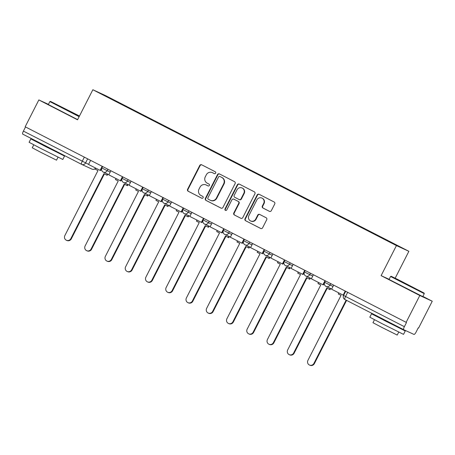 <?xml version="1.0" encoding="UTF-8"?>
<svg xmlns="http://www.w3.org/2000/svg" width="455" height="455" viewBox="0 0 455 455"><rect width="100%" height="100%" fill="white"/><g stroke="black" fill="none" stroke-linecap="round" stroke-linejoin="round"><path stroke-width="0.68" d="M215.642 173.133A1.041 1.001 -65.3 0 0 215.226 171.751L201.684 164.801A1.484 1.433 -65.3 0 0 199.734 165.466L187.596 189.286A1.484 1.433 -65.3 0 0 188.199 191.265L201.741 198.215A1.041 1.001 -65.3 0 0 203.106 197.749A1.041 1.001 -65.3 0 0 202.685 196.361L200.934 195.462A4.755 4.584 -65.3 0 1 199.011 189.138L200.024 187.153A4.755 4.584 -65.3 0 1 206.257 185.009L208.009 185.907A1.041 1.001 -65.3 0 0 209.374 185.441A1.041 1.001 -65.3 0 0 208.953 184.059L207.201 183.16A4.755 4.584 -65.3 0 1 205.279 176.83L206.291 174.845A4.755 4.584 -65.3 0 1 212.525 172.707L214.282 173.605A1.041 1.001 -65.3 0 0 215.642 173.133M269.383 211.325A1.484 1.433 -65.3 0 0 271.334 210.654L274.74 203.971A1.484 1.433 -65.3 0 0 274.137 201.997L259.1 194.274A1.484 1.433 -65.3 0 0 257.149 194.945L245.012 218.764A1.484 1.433 -65.3 0 0 245.615 220.738L260.652 228.461A1.484 1.433 -65.3 0 0 262.603 227.79L266.715 219.719A1.484 1.433 -65.3 0 0 266.118 217.74L259.68 214.436A1.484 1.433 -65.3 0 0 257.729 215.107L255.693 219.111A3.976 3.833 -65.3 0 1 250.62 220.971A3.976 3.833 -65.3 0 1 248.874 215.607L256.859 199.927A3.976 3.833 -65.3 0 1 261.932 198.067A3.976 3.833 -65.3 0 1 263.678 203.43L262.347 206.041A1.484 1.433 -65.3 0 0 262.95 208.02L269.496 211.376M396.43 245.581L381.114 275.645L419.806 295.505L406.139 322.333L25.173 126.769L38.84 99.941L77.538 119.807L92.854 89.743L396.43 245.581L408.874 251.302L105.298 95.465L92.854 89.743M235.104 183.627A1.484 1.433 -65.3 0 0 234.501 181.647L219.464 173.929A1.484 1.433 -65.3 0 0 217.513 174.595L205.376 198.414A1.484 1.433 -65.3 0 0 205.978 200.393L221.016 208.111A1.484 1.433 -65.3 0 0 222.967 207.44L235.104 183.627M239.279 184.099L254.322 191.822A1.484 1.433 -65.3 0 1 254.919 193.796L242.782 217.615A1.484 1.433 -65.3 0 1 240.837 218.286L234.399 214.982A1.484 1.433 -65.3 0 1 233.796 213.003L238.721 203.345A1.484 1.433 -65.3 0 0 238.119 201.366L233.853 199.176A1.484 1.433 -65.3 0 0 231.902 199.842L226.778 209.903A1.041 1.001 -65.3 0 1 225.452 210.386A1.041 1.001 -65.3 0 1 224.992 208.987L237.334 184.77A1.484 1.433 -65.3 0 1 239.279 184.099M419.806 295.505L432.25 301.227L418.583 328.049L418.219 327.884L416.092 332.065A3.026 0.796 117.2 0 1 413.987 334.425L403.721 329.71A3.026 0.796 117.2 0 0 403.721 329.71L344.896 299.509A3.026 0.796 -62.8 0 1 344.896 299.509A3.026 0.796 -62.8 0 1 345.55 296.484L404.37 326.679A3.026 0.796 117.2 0 0 403.716 329.704M395.179 278.176L408.874 251.302M432.25 301.227L422.866 296.404M406.139 322.333L406.503 322.498L404.37 326.679M91.842 169.055A3.026 2.918 -65.3 0 0 91.956 169.112L81.69 164.392A3.026 2.918 -65.3 0 1 81.576 164.34A3.026 0.796 -62.8 0 1 81.57 164.335L22.756 134.145A3.026 0.796 -62.8 0 1 22.75 134.14A3.026 0.796 -62.8 0 1 23.404 131.114L88.571 164.369M25.526 126.951L23.404 131.114M48.435 104.354L38.84 99.941M120.427 103.774L98.627 92.536L104.718 95.334L126.53 106.533L126.302 106.788M381.091 237.533L382.143 237.703L126.53 106.533M381.29 237.311L403.102 248.51L374.34 234.115L120.438 103.734M381.114 275.645L389.116 279.319M127.218 107.261L127.383 106.925M104.718 95.334L104.764 95.686M214.453 173.673L212.889 172.872A4.755 4.584 -65.3 0 0 212.718 172.786L212.354 172.621M206.087 184.929L206.445 185.094A4.755 4.584 -65.3 0 1 206.621 185.179L208.18 185.976M201.844 164.881A1.484 1.433 -65.3 0 0 200.098 165.637L187.96 189.456A1.484 1.433 -65.3 0 0 188.563 191.43L201.912 198.283M219.623 174.009A1.484 1.433 -65.3 0 0 217.877 174.76L205.74 198.579A1.484 1.433 -65.3 0 0 206.343 200.558L221.221 208.197M219.919 176.5A1.041 1.001 -65.3 0 0 218.554 176.967L207.901 197.874A1.041 1.001 -65.3 0 0 208.322 199.256L210.17 200.206A4.755 4.584 -65.3 0 0 216.409 198.067L223.689 183.774A4.755 4.584 -65.3 0 0 221.767 177.45L220.283 176.665A1.041 1.001 -65.3 0 0 220.209 176.631M210.346 200.291L210.705 200.456A4.755 4.584 -65.3 0 0 216.768 198.232L216.409 198.067M220.283 176.665L222.131 177.615A4.755 4.584 -65.3 0 1 224.053 183.945L216.768 198.232M241.036 218.372L234.399 214.982M234.103 199.29A1.484 1.433 -65.3 0 1 234.211 199.341L238.483 201.531A1.484 1.433 -65.3 0 1 239.085 203.51L234.16 213.173A1.484 1.433 -65.3 0 0 234.763 215.147M239.444 184.184A1.484 1.433 -65.3 0 0 237.692 184.935L225.356 209.152A1.041 1.001 -65.3 0 0 225.64 210.449M243.829 193.318A3.976 3.833 -65.3 0 0 242.077 187.96A3.976 3.833 -65.3 0 0 237.01 189.82L234.194 195.343A1.484 1.433 -65.3 0 0 234.797 197.322L239.063 199.512A1.484 1.433 -65.3 0 0 241.013 198.846L243.829 193.318L244.193 193.489A3.976 3.833 -65.3 0 0 242.441 188.125L242.077 187.96M239.427 199.682A1.484 1.433 -65.3 0 0 241.377 199.011L241.013 198.846M244.193 193.489L241.377 199.011M261.932 198.067L262.29 198.238A3.976 3.833 -65.3 0 1 264.042 203.595L262.711 206.206A1.484 1.433 -65.3 0 0 263.314 208.185L269.587 211.41M250.62 220.971L250.984 221.136A3.976 3.833 -65.3 0 0 256.051 219.276L255.693 219.111M259.839 214.521A1.484 1.433 -65.3 0 0 258.093 215.272L256.051 219.276M259.259 194.359A1.484 1.433 -65.3 0 0 257.513 195.11L245.376 218.929A1.484 1.433 -65.3 0 0 245.979 220.908L260.857 228.541M95.59 168.066A3.026 2.918 -65.3 0 1 91.956 169.112A3.026 3.026 0 0 0 95.686 168.111L95.175 169.158L97.967 170.591L64.86 235.571A3.481 3.356 -65.3 0 0 66.396 240.263A3.481 3.356 -65.3 0 0 70.832 238.636L71.304 238.852A3.481 3.356 114.7 0 1 66.862 240.479L66.396 240.263M107.795 174.151L107.204 175.306L103.939 173.656L70.832 238.636M104.4 173.895L71.304 238.852M101.772 168.213L100.561 170.591L88.537 164.443L90.613 160.365M100.089 170.375L102.17 166.297M106.732 175.09L107.323 173.935M115.962 178.519L115.433 179.554L118.226 180.988L85.113 245.967A3.481 3.356 -65.3 0 0 86.649 250.66A3.481 3.356 -65.3 0 0 91.091 249.033L91.563 249.249A3.481 3.356 114.7 0 1 87.121 250.876L86.649 250.66M128.048 184.548L127.463 185.708L124.198 184.053L91.091 249.033M124.659 184.292L91.563 249.249M122.031 178.61L120.82 180.988L108.79 174.839L110.872 170.762M120.347 180.771L122.423 176.694M126.99 185.486L127.576 184.332M136.216 188.916L135.687 189.957L138.479 191.39L105.372 256.364A3.481 3.356 -65.3 0 0 106.902 261.062A3.481 3.356 -65.3 0 0 111.344 259.43L111.816 259.646A3.481 3.356 114.7 0 1 107.374 261.278L106.902 261.062M148.307 194.945L147.716 196.105L144.451 194.456L111.344 259.43M144.912 194.689L111.816 259.646M142.284 189.007L141.073 191.39L129.049 185.236L131.125 181.158M140.601 191.168L142.682 187.09M147.244 195.889L147.835 194.729M156.469 199.318L155.946 200.354L158.732 201.787L125.625 266.761A3.481 3.356 -65.3 0 0 127.161 271.459A3.481 3.356 -65.3 0 0 131.603 269.826L132.069 270.048A3.481 3.356 114.7 0 1 127.633 271.675L127.161 271.459M168.56 205.347L167.969 206.502L164.71 204.852L131.603 269.826M165.171 205.091L132.069 270.048M162.543 199.409L161.332 201.787L149.303 195.639L151.384 191.555M160.86 201.571L162.935 197.487M167.503 206.286L168.088 205.131M176.728 209.715L176.199 210.75L178.991 212.184L145.884 277.163A3.481 3.356 -65.3 0 0 147.414 281.855A3.481 3.356 -65.3 0 0 151.856 280.229L152.328 280.445A3.481 3.356 114.7 0 1 147.886 282.072L147.414 281.855M188.814 215.744L188.228 216.899L184.963 215.249L151.856 280.229M185.424 215.488L152.328 280.445M182.796 209.806L181.585 212.184L169.556 206.035L171.637 201.952M181.113 211.967L183.194 207.884M187.756 216.682L188.347 215.528M196.981 220.112L196.458 221.147L199.244 222.58L166.138 287.56A3.481 3.356 -65.3 0 0 167.673 292.252A3.481 3.356 -65.3 0 0 172.109 290.626L172.582 290.842A3.481 3.356 114.7 0 1 168.145 292.468L167.673 292.252M209.072 226.141L208.481 227.295L205.222 225.646L172.109 290.626M205.683 225.885L172.582 290.842M203.055 220.203L201.844 222.58L189.815 216.432L191.891 212.354M201.372 222.364L203.448 218.286M208.009 227.079L208.6 225.925M79.466 116.014L50.459 101.38L79.346 116.252M79.136 116.662L49.851 101.579L48.338 104.548L77.629 119.625M64.695 108.745L75.132 113.955L64.695 108.745M56.92 152.021L64.525 156.093L62.807 159.466L41.422 148.796L29.103 142.296L30.821 138.923L38.584 142.682M64.525 156.093L30.821 138.923M58.024 157.191L56.511 160.16L41.109 152.482L32.242 147.795L33.755 144.826M57.057 151.754L56.841 152.18L45.21 146.374L38.504 142.836L38.755 142.352M403.193 282.629L424.066 293.043L397.784 279.472L391.175 276.282L403.193 282.629M424.265 293.651L390.566 276.481L389.048 279.45L422.752 296.62L424.265 293.657L424.066 293.043M405.405 283.647L415.842 288.857L405.405 283.647M397.636 326.923L405.24 330.995L403.522 334.368L382.137 323.693L369.818 317.192L371.536 313.825L379.299 317.584M405.24 330.995L371.536 313.825M398.739 332.093L397.221 335.062L381.825 327.378L372.958 322.697L374.471 319.728M397.772 326.65L397.556 327.082L385.92 321.275L379.22 317.738L379.464 317.254M217.24 230.509L216.711 231.549L219.503 232.977L186.396 297.957A3.481 3.356 -65.3 0 0 187.926 302.655A3.481 3.356 -65.3 0 0 192.368 301.022L192.84 301.238A3.481 3.356 114.7 0 1 188.398 302.871L187.926 302.655M229.326 236.537L228.74 237.698L225.475 236.048L192.368 301.022M225.936 236.281L192.84 301.238M223.308 230.6L222.097 232.977L210.068 226.829L212.149 222.751M221.625 232.761L223.706 228.683M228.268 237.482L228.854 236.321M237.493 240.911L236.964 241.946L239.757 243.38L206.65 308.353A3.481 3.356 -65.3 0 0 208.185 313.051A3.481 3.356 -65.3 0 0 212.621 311.419L213.094 311.635A3.481 3.356 114.7 0 1 208.657 313.267L208.185 313.051M249.585 246.94L248.993 248.094L245.734 246.445L212.621 311.419M246.195 246.678L213.094 311.635M243.567 240.996L242.356 243.38L230.327 237.226L232.403 233.148M241.884 243.163L243.96 239.08M248.521 247.878L249.112 246.718M257.752 251.308L257.223 252.343L260.015 253.776L226.908 318.75A3.481 3.356 -65.3 0 0 228.438 323.448A3.481 3.356 -65.3 0 0 232.88 321.822L233.352 322.038A3.481 3.356 114.7 0 1 228.911 323.664L228.438 323.448M269.838 257.337L269.252 258.491L265.987 256.842L232.88 321.822M266.448 257.081L233.352 322.038M263.82 251.399L262.609 253.776L250.58 247.628L252.661 243.544M262.137 253.56L264.219 249.476M268.78 258.275L269.366 257.12M278.005 261.705L277.476 262.74L280.269 264.173L247.162 329.153A3.481 3.356 -65.3 0 0 248.697 333.845A3.481 3.356 -65.3 0 0 253.134 332.218L253.606 332.434A3.481 3.356 114.7 0 1 249.169 334.061L248.697 333.845M290.097 267.733L289.505 268.888L286.24 267.239L253.134 332.218M286.707 267.477L253.606 332.434M284.079 261.796L282.868 264.173L270.839 258.025L272.915 253.947M282.396 263.957L284.472 259.879M289.033 268.672L289.625 267.517M298.264 272.101L297.735 273.137L300.527 274.57L267.421 339.549A3.481 3.356 -65.3 0 0 268.95 344.242A3.481 3.356 -65.3 0 0 273.392 342.615L273.864 342.831A3.481 3.356 114.7 0 1 269.423 344.463L268.95 344.242M310.35 278.13L309.764 279.29L306.499 277.635L273.392 342.615M306.96 277.874L273.864 342.831M304.332 272.192L303.121 274.57L291.092 268.422L293.174 264.344M302.649 274.354L304.731 270.276M309.292 279.069L309.878 277.914M318.517 282.498L317.988 283.539L320.781 284.972L287.674 349.946A3.481 3.356 -65.3 0 0 289.209 354.644A3.481 3.356 -65.3 0 0 293.646 353.012L294.118 353.228A3.481 3.356 114.7 0 1 289.681 354.86L289.209 354.644M330.609 288.527L330.017 289.687L326.753 288.038L293.646 353.012M327.213 288.271L294.118 353.228M324.591 282.589L323.374 284.972L311.351 278.818L313.427 274.74M322.908 284.75L324.984 280.672M329.545 289.471L330.137 288.311M338.776 292.901L338.247 293.936L341.04 295.369L307.933 360.343A3.481 3.356 -65.3 0 0 309.463 365.041A3.481 3.356 -65.3 0 0 313.904 363.409L314.377 363.63A3.481 3.356 114.7 0 1 309.935 365.257L309.463 365.041M346.596 300.385L314.377 363.63M343.622 295.363L331.604 289.221L333.686 285.137M343.161 295.153L345.243 291.069M346.136 300.146L313.904 363.409M403.704 329.699L344.901 299.515A3.026 3.026 0 0 1 343.582 295.443L345.55 296.484L347.671 292.32M87.656 158.84L85.551 162.975A3.026 2.918 -65.3 0 1 81.69 164.392A3.026 3.026 0 0 1 81.57 164.335A3.026 0.796 -62.8 0 1 82.224 161.309L84.346 157.146M330.722 283.619L329.994 285.058L333.014 286.445M310.469 273.222L309.736 274.655L312.761 276.048M290.21 262.825L289.482 264.258L292.508 265.652M269.957 252.423L269.224 253.862L272.249 255.249M249.698 242.026L248.97 243.465L251.996 244.853M229.445 231.629L228.711 233.068L231.737 234.456M209.192 221.232L208.458 222.666L211.484 224.059M188.933 210.836L188.199 212.269L191.225 213.662M168.68 200.433L167.946 201.872L170.972 203.26M148.421 190.036L147.687 191.475L150.713 192.863M128.168 179.64L127.434 181.073L130.46 182.466M107.909 169.243L107.181 170.676L110.201 172.07M102.62 166.524L101.886 167.969L107.181 170.676A3.026 2.918 114.7 0 1 103.205 172.041M122.878 176.921L122.139 178.366L127.434 181.073A3.026 2.918 114.7 0 1 123.464 182.438M143.132 187.323L142.398 188.768L147.687 191.475A3.026 2.918 114.7 0 1 143.717 192.835M163.39 197.72L162.651 199.165L167.946 201.872A3.026 2.918 114.7 0 1 163.976 203.237M183.644 208.117L182.91 209.562L188.199 212.269A3.026 2.918 114.7 0 1 184.23 213.634M203.903 218.514L203.163 219.958L208.458 222.666A3.026 2.918 114.7 0 1 204.488 224.031M224.156 228.916L223.422 230.361L228.711 233.068A3.026 2.918 114.7 0 1 224.742 234.427M244.415 239.313L243.675 240.758L248.97 243.465A3.026 2.918 114.7 0 1 245 244.824M264.668 249.71L263.934 251.154L269.224 253.862A3.026 2.918 114.7 0 1 265.254 255.227M284.921 260.106L284.187 261.551L289.482 264.258A3.026 2.918 114.7 0 1 285.512 265.623M305.18 270.509L304.44 271.954L309.736 274.655A3.026 2.918 114.7 0 1 305.766 276.02M325.433 280.906L324.699 282.35L329.994 285.058A3.026 2.918 114.7 0 1 326.019 286.417M212.889 172.872L212.525 172.707M206.621 185.179L206.257 185.009M188.563 191.43L188.199 191.265M187.96 189.456L187.596 189.286M200.098 165.637L199.734 165.466M206.343 200.558L205.978 200.393M205.74 198.579L205.376 198.414M217.877 174.76L217.513 174.595M224.053 183.945L223.689 183.774M222.131 177.615L221.767 177.45M234.16 213.173L233.796 213.003M239.085 203.51L238.721 203.345M238.483 201.531L238.119 201.366M234.211 199.341L233.853 199.176M225.356 209.152L224.992 208.987M237.692 184.935L237.334 184.77M263.314 208.185L262.95 208.02M262.711 206.206L262.347 206.041M264.042 203.595L263.678 203.43M258.093 215.272L257.729 215.107M245.979 220.908L245.615 220.738M245.376 218.929L245.012 218.764M257.513 195.11L257.149 194.945M101.886 167.969A3.026 3.026 0 0 0 103.319 172.092L108.887 174.652M122.139 178.366A3.026 3.026 0 0 0 123.572 182.489L129.14 185.054M142.398 188.768A3.026 3.026 0 0 0 143.831 192.892L149.399 195.451M162.651 199.165A3.026 3.026 0 0 0 164.084 203.288L169.652 205.848M182.91 209.562A3.026 3.026 0 0 0 184.343 213.685L189.911 216.244M203.163 219.958A3.026 3.026 0 0 0 204.596 224.082L210.164 226.641M223.422 230.361A3.026 3.026 0 0 0 224.85 234.484L230.423 237.044M243.675 240.758A3.026 3.026 0 0 0 245.108 244.881L250.677 247.44M263.934 251.154A3.026 3.026 0 0 0 265.362 255.278L270.93 257.837M284.187 261.551A3.026 3.026 0 0 0 285.621 265.674L291.189 268.234M304.44 271.954A3.026 3.026 0 0 0 305.874 276.077L311.442 278.636M324.699 282.35A3.026 3.026 0 0 0 326.133 286.474L331.701 289.033M345.692 291.302L343.582 295.443M81.57 164.335L22.75 134.14M220.243 176.648L219.884 176.483M234.16 199.313L233.796 199.148M239.484 199.705L239.12 199.54M50.459 101.38L49.851 101.579M391.175 276.282L390.566 276.481"/></g></svg>

